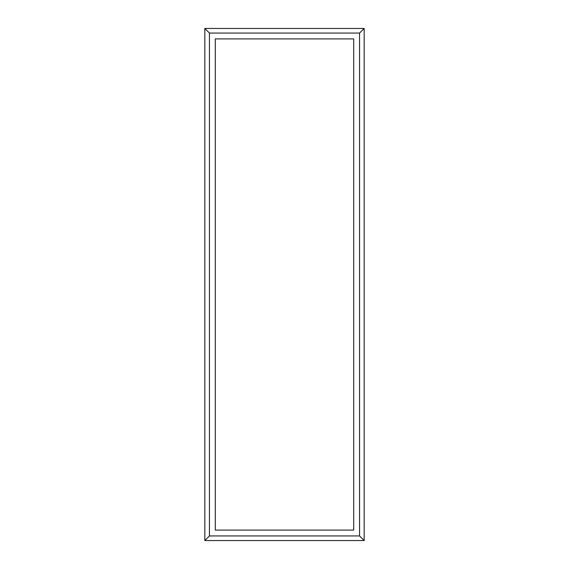 <?xml version="1.0" encoding="UTF-8"?>
<svg xmlns="http://www.w3.org/2000/svg" width="569" height="569" viewBox="0 0 569 569"><rect width="100%" height="100%" fill="white"/><g stroke="black" fill="none" stroke-linecap="round" stroke-linejoin="round"><path stroke-width="0.85" d="M353.712 38.905L215.288 38.905L215.288 530.095L353.712 530.095L353.712 38.905M364.174 28.45L204.826 28.45L204.826 540.55L364.174 540.55L364.174 28.45L359.558 33.059L359.558 535.941L364.174 540.55M359.558 535.941L209.442 535.941L209.442 33.059L204.826 28.45M209.442 33.059L359.558 33.059M209.442 535.941L204.826 540.55"/></g></svg>
